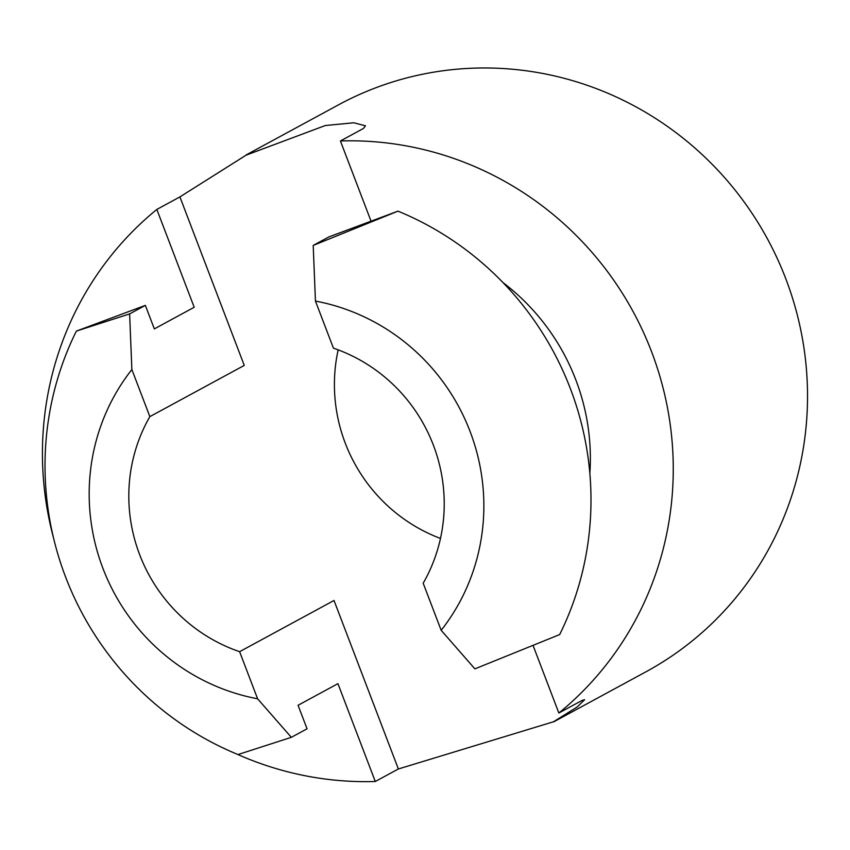 <?xml version="1.0" encoding="UTF-8"?>
<svg xmlns="http://www.w3.org/2000/svg" width="850" height="850" viewBox="0 0 850 850"><rect width="100%" height="100%" fill="white"/><g stroke="black" fill="none" stroke-linecap="round" stroke-linejoin="round"><path stroke-width="1.27" d="M238.117 754.513L291.327 737.332L257.592 698.785L239.615 651.684A161.245 156.655 61.5 0 1 149.855 416.627L131.867 369.538L129.625 313.905L145.35 305.373L154.339 328.897L194.193 307.264L156.836 209.429A322.479 313.31 61.5 0 0 53.433 537.625M371.046 221.191L340.414 140.962A322.479 313.31 61.5 0 1 651.557 351.677A322.479 313.31 61.5 0 1 558.854 713.023L581.931 700.496L584.63 699.731L577.107 707.03L553.488 721.778L398.363 768.974L375.286 781.49A322.479 313.31 61.5 0 1 237.033 754.152M375.286 781.49L337.928 683.655L298.063 705.277L307.052 728.801L291.327 737.332M558.854 713.023L533.056 645.437M502.924 282.519A215.868 209.727 61.5 0 1 589.847 473.461M440.47 538.443A161.245 156.655 61.5 0 1 338.162 349.86M433.373 445.145A161.245 156.655 61.5 0 1 423.183 583.217L441.171 630.307A204.616 198.794 -118.5 0 0 315.446 301.07L333.423 348.16A161.245 156.655 61.5 0 1 433.373 445.145M239.615 651.684L334.018 600.472L398.363 768.974M149.855 416.627L244.258 365.415L179.913 196.913L156.836 209.429M246.001 155.019L338.332 104.933A322.479 313.31 61.5 0 1 785.825 278.832A322.479 313.31 61.5 0 1 645.894 671.84L553.562 721.926M340.414 140.962L363.481 128.446L365.468 125.8L353.834 122.782L325.306 125.524L246.086 155.167L179.913 196.913M397.864 211.183L313.204 245.427L315.446 301.07M313.204 245.427L328.929 236.895L397.885 211.172M145.35 305.373L76.362 331.096A305.926 297.224 61.5 0 0 238.042 754.577M129.625 313.905L76.415 331.086M131.867 369.538A204.616 198.794 -118.5 0 0 257.592 698.785M397.906 211.119A305.926 297.224 61.5 0 1 559.629 634.642M559.555 634.621L474.895 668.865L441.171 630.307"/></g></svg>
